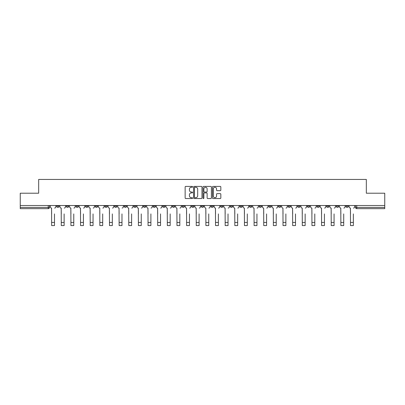 <?xml version="1.0" encoding="UTF-8"?>
<svg xmlns="http://www.w3.org/2000/svg" width="405" height="405" viewBox="0 0 405 405"><rect width="100%" height="100%" fill="white"/><g stroke="black" fill="none" stroke-linecap="round" stroke-linejoin="round"><path stroke-width="0.61" d="M192.613 186.832A0.425 0.425 0 0 0 192.188 186.406L185.743 186.406A0.607 0.607 0 0 0 185.136 187.014L185.136 197.934A0.607 0.607 0 0 0 185.743 198.541L192.188 198.541A0.425 0.425 0 0 0 192.613 198.116A0.425 0.425 0 0 0 192.188 197.691L191.352 197.691A1.939 1.939 0 0 1 189.413 195.747L189.413 194.84A1.939 1.939 0 0 1 191.352 192.896L192.188 192.896A0.425 0.425 0 0 0 192.613 192.471A0.425 0.425 0 0 0 192.188 192.046L191.352 192.046A1.939 1.939 0 0 1 189.413 190.107L189.413 189.196A1.939 1.939 0 0 1 191.352 187.257L192.188 187.257A0.425 0.425 0 0 0 192.613 186.832M326.597 205.512L326.597 206.191L329.068 206.191A1.235 1.235 0 0 1 327.832 207.431A1.235 1.235 0 0 1 326.597 206.191L326.597 205.512M316.953 206.191L316.953 205.512L316.953 206.191A1.235 1.235 0 0 0 318.188 207.431A1.235 1.235 0 0 1 316.953 206.191L319.429 206.191A1.235 1.235 0 0 1 318.188 207.431M297.675 205.512L297.675 206.191L300.145 206.191A1.235 1.235 0 0 1 298.91 207.431A1.235 1.235 0 0 1 297.675 206.191L297.675 205.512M288.031 206.191L288.031 205.512L288.031 206.191A1.235 1.235 0 0 0 289.266 207.431A1.235 1.235 0 0 1 288.031 206.191L290.507 206.191A1.235 1.235 0 0 1 289.266 207.431M278.392 206.191L278.392 205.512L278.392 206.191A1.235 1.235 0 0 0 279.627 207.431A1.235 1.235 0 0 1 278.392 206.191L280.862 206.191A1.235 1.235 0 0 1 279.627 207.431A1.235 1.235 0 0 0 280.862 206.191A1.235 1.235 0 0 1 279.627 207.431M249.47 206.191L249.47 205.512L249.47 206.191A1.235 1.235 0 0 0 250.705 207.431A1.235 1.235 0 0 1 249.47 206.191L251.94 206.191A1.235 1.235 0 0 1 250.705 207.431M239.826 205.512L239.826 206.191L242.301 206.191A1.235 1.235 0 0 1 241.061 207.431A1.235 1.235 0 0 1 239.826 206.191L239.826 205.512M230.187 205.512L230.187 206.191L232.657 206.191A1.235 1.235 0 0 1 231.422 207.431A1.235 1.235 0 0 1 230.187 206.191L230.187 205.512M220.548 205.512L220.548 206.191L223.018 206.191A1.235 1.235 0 0 1 221.783 207.431A1.235 1.235 0 0 1 220.548 206.191L220.548 205.512M210.904 206.191L210.904 205.512L210.904 206.191A1.235 1.235 0 0 0 212.139 207.431A1.235 1.235 0 0 1 210.904 206.191L213.379 206.191A1.235 1.235 0 0 1 212.139 207.431M191.621 205.512L191.621 206.191L194.096 206.191A1.235 1.235 0 0 1 192.861 207.431A1.235 1.235 0 0 1 191.621 206.191L191.621 205.512M181.982 206.191L181.982 205.512L181.982 206.191A1.235 1.235 0 0 0 183.217 207.431A1.235 1.235 0 0 1 181.982 206.191L184.452 206.191A1.235 1.235 0 0 1 183.217 207.431A1.235 1.235 0 0 0 184.452 206.191A1.235 1.235 0 0 1 183.217 207.431M124.138 205.512L124.138 206.191L126.608 206.191A1.235 1.235 0 0 1 125.373 207.431A1.235 1.235 0 0 1 124.138 206.191L124.138 205.512M114.493 205.512L114.493 206.191L116.969 206.191A1.235 1.235 0 0 1 115.734 207.431A1.235 1.235 0 0 1 114.493 206.191L114.493 205.512M104.855 205.512L104.855 206.191L107.325 206.191A1.235 1.235 0 0 1 106.09 207.431A1.235 1.235 0 0 1 104.855 206.191L104.855 205.512M85.571 205.512L85.571 206.191L88.047 206.191A1.235 1.235 0 0 1 86.812 207.431A1.235 1.235 0 0 1 85.571 206.191L85.571 205.512M75.932 205.512L75.932 206.191L78.403 206.191A1.235 1.235 0 0 1 77.168 207.431A1.235 1.235 0 0 1 75.932 206.191L75.932 205.512M220.229 190.684A0.607 0.607 0 0 0 220.836 190.077L220.836 187.014A0.607 0.607 0 0 0 220.229 186.406L213.07 186.406A0.607 0.607 0 0 0 212.463 187.014L212.463 197.934A0.607 0.607 0 0 0 213.07 198.541L220.229 198.541A0.607 0.607 0 0 0 220.836 197.934L220.836 194.233A0.607 0.607 0 0 0 220.229 193.625L217.166 193.625A0.607 0.607 0 0 0 216.559 194.233L216.559 196.066A1.625 1.625 0 0 1 214.933 197.691A1.625 1.625 0 0 1 213.314 196.066L213.314 188.877A1.625 1.625 0 0 1 214.933 187.257A1.625 1.625 0 0 1 216.559 188.877L216.559 190.077A0.607 0.607 0 0 0 217.166 190.684L220.229 190.684M20.25 205.512L20.25 193.215L38.667 193.215L38.667 179.435L366.333 179.435L366.333 193.215L384.75 193.215L384.75 205.512L20.25 205.512L20.25 207.431L49.481 207.431L49.481 205.512L49.481 207.431A1.235 1.235 0 0 1 48.246 208.666L20.25 208.666L20.25 207.431M201.968 187.014A0.607 0.607 0 0 0 201.361 186.406L194.203 186.406A0.607 0.607 0 0 0 193.6 187.014L193.6 197.934A0.607 0.607 0 0 0 194.203 198.541L201.361 198.541A0.607 0.607 0 0 0 201.968 197.934L201.968 187.014M203.639 186.406L210.797 186.406A0.607 0.607 0 0 1 211.4 187.014L211.4 197.934A0.607 0.607 0 0 1 210.797 198.541L207.73 198.541A0.607 0.607 0 0 1 207.127 197.934L207.127 193.504A0.607 0.607 0 0 0 206.52 192.896L204.484 192.896A0.607 0.607 0 0 0 203.882 193.504L203.882 198.116A0.425 0.425 0 0 1 203.457 198.541A0.425 0.425 0 0 1 203.032 198.116L203.032 187.014A0.607 0.607 0 0 1 203.639 186.406M355.519 205.512L355.519 207.431L384.75 207.431L384.75 208.666L356.754 208.666A1.235 1.235 0 0 1 355.519 207.431A1.235 1.235 0 0 0 356.754 208.666L356.754 205.512M384.75 205.512L384.75 207.431M348.351 205.512L348.351 206.191A1.235 1.235 0 0 1 347.115 207.431A1.235 1.235 0 0 1 345.875 206.191A1.235 1.235 0 0 0 347.115 207.431M345.875 205.512L345.875 206.191L348.351 206.191M338.707 205.512L338.707 206.191A1.235 1.235 0 0 1 337.471 207.431A1.235 1.235 0 0 1 336.236 206.191L338.707 206.191M336.236 205.512L336.236 206.191M329.068 205.512L329.068 206.191L329.068 205.512M319.429 205.512L319.429 206.191M309.784 205.512L309.784 206.191A1.235 1.235 0 0 1 308.549 207.431A1.235 1.235 0 0 1 307.314 206.191L309.784 206.191A1.235 1.235 0 0 1 308.549 207.431A1.235 1.235 0 0 0 309.784 206.191L309.784 205.512M307.314 205.512L307.314 206.191M300.145 205.512L300.145 206.191A1.235 1.235 0 0 1 298.91 207.431A1.235 1.235 0 0 0 300.145 206.191L300.145 205.512M290.507 205.512L290.507 206.191L290.507 205.512M280.862 205.512L280.862 206.191M271.223 205.512L271.223 206.191A1.235 1.235 0 0 1 269.988 207.431A1.235 1.235 0 0 1 268.748 206.191L271.223 206.191A1.235 1.235 0 0 1 269.988 207.431A1.235 1.235 0 0 0 271.223 206.191M268.748 205.512L268.748 206.191M261.579 205.512L261.579 206.191A1.235 1.235 0 0 1 260.344 207.431A1.235 1.235 0 0 1 259.109 206.191A1.235 1.235 0 0 0 260.344 207.431A1.235 1.235 0 0 0 261.579 206.191A1.235 1.235 0 0 1 260.344 207.431M259.109 205.512L259.109 206.191L261.579 206.191M251.94 205.512L251.94 206.191L251.94 205.512M242.301 205.512L242.301 206.191L242.301 205.512M232.657 205.512L232.657 206.191A1.235 1.235 0 0 1 231.422 207.431A1.235 1.235 0 0 0 232.657 206.191L232.657 205.512M223.018 205.512L223.018 206.191A1.235 1.235 0 0 1 221.783 207.431A1.235 1.235 0 0 0 223.018 206.191M213.379 205.512L213.379 206.191L213.379 205.512M203.735 205.512L203.735 206.191A1.235 1.235 0 0 1 202.5 207.431A1.235 1.235 0 0 1 201.265 206.191A1.235 1.235 0 0 0 202.5 207.431M201.265 205.512L201.265 206.191L203.735 206.191M194.096 205.512L194.096 206.191A1.235 1.235 0 0 1 192.861 207.431A1.235 1.235 0 0 0 194.096 206.191L194.096 205.512M184.452 205.512L184.452 206.191M174.813 205.512L174.813 206.191A1.235 1.235 0 0 1 173.578 207.431A1.235 1.235 0 0 1 172.343 206.191L174.813 206.191M172.343 205.512L172.343 206.191M165.174 205.512L165.174 206.191A1.235 1.235 0 0 1 163.939 207.431A1.235 1.235 0 0 1 162.699 206.191L165.174 206.191M162.699 205.512L162.699 206.191M155.53 205.512L155.53 206.191A1.235 1.235 0 0 1 154.295 207.431A1.235 1.235 0 0 1 153.06 206.191L155.53 206.191M153.06 205.512L153.06 206.191M145.891 205.512L145.891 206.191A1.235 1.235 0 0 1 144.656 207.431A1.235 1.235 0 0 1 143.421 206.191L145.891 206.191M143.421 205.512L143.421 206.191M136.252 205.512L136.252 206.191A1.235 1.235 0 0 1 135.012 207.431A1.235 1.235 0 0 1 133.777 206.191L136.252 206.191M133.777 205.512L133.777 206.191M126.608 205.512L126.608 206.191L126.608 205.512M116.969 205.512L116.969 206.191M107.325 205.512L107.325 206.191L107.325 205.512M97.686 205.512L97.686 206.191A1.235 1.235 0 0 1 96.451 207.431A1.235 1.235 0 0 1 95.216 206.191L97.686 206.191M95.216 205.512L95.216 206.191M88.047 205.512L88.047 206.191M78.403 205.512L78.403 206.191L78.403 205.512M68.764 205.512L68.764 206.191A1.235 1.235 0 0 1 67.529 207.431A1.235 1.235 0 0 1 66.293 206.191L68.764 206.191M66.293 205.512L66.293 206.191M56.649 205.512L56.649 206.191L59.125 206.191L59.125 205.512L59.125 206.191A1.235 1.235 0 0 1 57.885 207.431A1.235 1.235 0 0 1 56.649 206.191A1.235 1.235 0 0 0 57.885 207.431M48.246 208.666A1.235 1.235 0 0 0 49.481 207.431A1.235 1.235 0 0 1 48.246 208.666L48.246 205.512M194.871 187.257A0.425 0.425 0 0 0 194.446 187.682L194.446 197.265A0.425 0.425 0 0 0 194.871 197.691L195.752 197.691A1.939 1.939 0 0 0 197.691 195.747L197.691 189.196A1.939 1.939 0 0 0 195.752 187.257L194.871 187.257M207.127 188.907A1.625 1.625 0 0 0 205.502 187.287A1.625 1.625 0 0 0 203.882 188.907L203.882 191.444A0.607 0.607 0 0 0 204.484 192.046L206.52 192.046A0.607 0.607 0 0 0 207.127 191.444L207.127 188.907M50.316 206.808L50.316 205.512L50.316 206.808A1.235 1.235 0 0 0 51.551 208.048L51.643 213.916M51.551 208.048L51.643 225.565L54.488 225.565L54.488 213.916M55.814 206.808L55.814 205.512L55.814 206.808A1.235 1.235 0 0 1 54.579 208.048M59.955 206.808L59.955 205.512L59.955 206.808A1.235 1.235 0 0 0 61.19 208.048L61.287 213.916M61.19 208.048L61.287 225.565L64.127 225.565L64.127 213.916M65.458 206.808L65.458 205.512L65.458 206.808A1.235 1.235 0 0 1 64.223 208.048M69.599 206.808L69.599 205.512L69.599 206.808A1.235 1.235 0 0 0 70.834 208.048L70.926 213.916M70.834 208.048L70.926 225.565L73.771 225.565L73.771 213.916M75.097 206.808L75.097 205.512L75.097 206.808A1.235 1.235 0 0 1 73.862 208.048M79.238 206.808L79.238 205.512L79.238 206.808A1.235 1.235 0 0 0 80.474 208.048L80.57 213.916M80.474 208.048L80.57 225.565L83.41 225.565L83.41 213.916M84.741 206.808L84.741 205.512L84.741 206.808A1.235 1.235 0 0 1 83.501 208.048M88.877 206.808L88.877 205.512L88.877 206.808A1.235 1.235 0 0 0 90.118 208.048L90.209 213.916M90.118 208.048L90.209 225.565L93.049 225.565L93.049 213.916M94.38 206.808L94.38 205.512L94.38 206.808A1.235 1.235 0 0 1 93.145 208.048M98.521 206.808L98.521 205.512L98.521 206.808A1.235 1.235 0 0 0 99.757 208.048L99.848 213.916M99.757 208.048L99.848 225.565L102.693 225.565L102.693 213.916M104.019 206.808L104.019 205.512L104.019 206.808A1.235 1.235 0 0 1 102.784 208.048M108.16 206.808L108.16 205.512L108.16 206.808A1.235 1.235 0 0 0 109.396 208.048L109.492 213.916M109.396 208.048L109.492 225.565L112.332 225.565L112.332 213.916M113.663 206.808L113.663 205.512L113.663 206.808A1.235 1.235 0 0 1 112.428 208.048M117.804 206.808L117.804 205.512L117.804 206.808A1.235 1.235 0 0 0 119.04 208.048L119.131 213.916M119.04 208.048L119.131 225.565L121.976 225.565L121.976 213.916M123.302 206.808L123.302 205.512L123.302 206.808A1.235 1.235 0 0 1 122.067 208.048M127.443 206.808L127.443 205.512L127.443 206.808A1.235 1.235 0 0 0 128.679 208.048L128.77 213.916M128.679 208.048L128.77 225.565L131.615 225.565L131.615 213.916M132.941 206.808L132.941 205.512L132.941 206.808A1.235 1.235 0 0 1 131.706 208.048M137.082 206.808L137.082 205.512L137.082 206.808A1.235 1.235 0 0 0 138.318 208.048L138.414 213.916M138.318 208.048L138.414 225.565L141.254 225.565L141.254 213.916M142.585 206.808L142.585 205.512L142.585 206.808A1.235 1.235 0 0 1 141.35 208.048M146.726 206.808L146.726 205.512L146.726 206.808A1.235 1.235 0 0 0 147.962 208.048L148.053 213.916M147.962 208.048L148.053 225.565L150.898 225.565L150.898 213.916M152.224 206.808L152.224 205.512L152.224 206.808A1.235 1.235 0 0 1 150.989 208.048M156.365 206.808L156.365 205.512L156.365 206.808A1.235 1.235 0 0 0 157.601 208.048L157.697 213.916M157.601 208.048L157.697 225.565L160.537 225.565L160.537 213.916M161.868 206.808L161.868 205.512L161.868 206.808A1.235 1.235 0 0 1 160.628 208.048M166.004 206.808L166.004 205.512L166.004 206.808A1.235 1.235 0 0 0 167.245 208.048L167.336 213.916M167.245 208.048L167.336 225.565L170.176 225.565L170.176 213.916M171.507 206.808L171.507 205.512L171.507 206.808A1.235 1.235 0 0 1 170.272 208.048M175.648 206.808L175.648 205.512L175.648 206.808A1.235 1.235 0 0 0 176.884 208.048L176.975 213.916M176.884 208.048L176.975 225.565L179.82 225.565L179.82 213.916M181.146 206.808L181.146 205.512L181.146 206.808A1.235 1.235 0 0 1 179.911 208.048M185.287 206.808L185.287 205.512L185.287 206.808A1.235 1.235 0 0 0 186.523 208.048L186.619 213.916M186.523 208.048L186.619 225.565L189.459 225.565L189.459 213.916M190.79 206.808L190.79 205.512L190.79 206.808A1.235 1.235 0 0 1 189.555 208.048M194.932 206.808L194.932 205.512L194.932 206.808A1.235 1.235 0 0 0 196.167 208.048L196.258 213.916M196.167 208.048L196.258 225.565L199.103 225.565L199.103 213.916M200.429 206.808L200.429 205.512L200.429 206.808A1.235 1.235 0 0 1 199.194 208.048M204.571 206.808L204.571 205.512L204.571 206.808A1.235 1.235 0 0 0 205.806 208.048L205.897 213.916M205.806 208.048L205.897 225.565L208.742 225.565L208.742 213.916M210.068 206.808L210.068 205.512L210.068 206.808A1.235 1.235 0 0 1 208.833 208.048M214.21 206.808L214.21 205.512L214.21 206.808A1.235 1.235 0 0 0 215.445 208.048L215.541 213.916M215.445 208.048L215.541 225.565L218.381 225.565L218.381 213.916M219.712 206.808L219.712 205.512L219.712 206.808A1.235 1.235 0 0 1 218.477 208.048M223.854 206.808L223.854 205.512L223.854 206.808A1.235 1.235 0 0 0 225.089 208.048L225.18 213.916M225.089 208.048L225.18 225.565L228.025 225.565L228.025 213.916M229.351 206.808L229.351 205.512L229.351 206.808A1.235 1.235 0 0 1 228.116 208.048M233.493 206.808L233.493 205.512L233.493 206.808A1.235 1.235 0 0 0 234.728 208.048L234.824 213.916M234.728 208.048L234.824 225.565L237.664 225.565L237.664 213.916M238.996 206.808L238.996 205.512L238.996 206.808A1.235 1.235 0 0 1 237.755 208.048M243.132 206.808L243.132 205.512L243.132 206.808A1.235 1.235 0 0 0 244.372 208.048L244.463 213.916M244.372 208.048L244.463 225.565L247.303 225.565L247.303 213.916M248.635 206.808L248.635 205.512L248.635 206.808A1.235 1.235 0 0 1 247.399 208.048M252.776 206.808L252.776 205.512L252.776 206.808A1.235 1.235 0 0 0 254.011 208.048L254.102 213.916M254.011 208.048L254.102 225.565L256.947 225.565L256.947 213.916M258.274 206.808L258.274 205.512L258.274 206.808A1.235 1.235 0 0 1 257.038 208.048M262.415 206.808L262.415 205.512L262.415 206.808A1.235 1.235 0 0 0 263.65 208.048L263.746 213.916M263.65 208.048L263.746 225.565L266.586 225.565L266.586 213.916M267.918 206.808L267.918 205.512L267.918 206.808A1.235 1.235 0 0 1 266.682 208.048M272.059 206.808L272.059 205.512L272.059 206.808A1.235 1.235 0 0 0 273.294 208.048L273.385 213.916M273.294 208.048L273.385 225.565L276.23 225.565L276.23 213.916M277.557 206.808L277.557 205.512L277.557 206.808A1.235 1.235 0 0 1 276.321 208.048M281.698 206.808L281.698 205.512L281.698 206.808A1.235 1.235 0 0 0 282.933 208.048L283.024 213.916M282.933 208.048L283.024 225.565L285.869 225.565L285.869 213.916M287.196 206.808L287.196 205.512L287.196 206.808A1.235 1.235 0 0 1 285.96 208.048M291.337 206.808L291.337 205.512L291.337 206.808A1.235 1.235 0 0 0 292.572 208.048L292.668 213.916M292.572 208.048L292.668 225.565L295.508 225.565L295.508 213.916M296.84 206.808L296.84 205.512L296.84 206.808A1.235 1.235 0 0 1 295.604 208.048M300.981 206.808L300.981 205.512L300.981 206.808A1.235 1.235 0 0 0 302.216 208.048L302.307 213.916M302.216 208.048L302.307 225.565L305.152 225.565L305.152 213.916M306.479 206.808L306.479 205.512L306.479 206.808A1.235 1.235 0 0 1 305.243 208.048M310.62 206.808L310.62 205.512L310.62 206.808A1.235 1.235 0 0 0 311.855 208.048L311.951 213.916M311.855 208.048L311.951 225.565L314.791 225.565L314.791 213.916M316.123 206.808L316.123 205.512L316.123 206.808A1.235 1.235 0 0 1 314.882 208.048M320.259 206.808L320.259 205.512L320.259 206.808A1.235 1.235 0 0 0 321.499 208.048L321.59 213.916M321.499 208.048L321.59 225.565L324.43 225.565L324.43 213.916M325.762 206.808L325.762 205.512L325.762 206.808A1.235 1.235 0 0 1 324.526 208.048M329.903 206.808L329.903 205.512L329.903 206.808A1.235 1.235 0 0 0 331.138 208.048L331.229 213.916M331.138 208.048L331.229 225.565L334.074 225.565L334.074 213.916M335.401 206.808L335.401 205.512L335.401 206.808A1.235 1.235 0 0 1 334.166 208.048M339.542 206.808L339.542 205.512L339.542 206.808A1.235 1.235 0 0 0 340.777 208.048L340.873 213.916M340.777 208.048L340.873 225.565L343.713 225.565L343.713 213.916M345.045 206.808L345.045 205.512L345.045 206.808A1.235 1.235 0 0 1 343.81 208.048M349.186 206.808L349.186 205.512L349.186 206.808A1.235 1.235 0 0 0 350.421 208.048L350.512 213.916M350.421 208.048L350.512 225.565L353.357 225.565L353.357 213.916M354.684 206.808L354.684 205.512L354.684 206.808A1.235 1.235 0 0 1 353.449 208.048M54.488 222.446L51.643 222.446M64.127 222.446L61.287 222.446M73.771 222.446L70.926 222.446M83.41 222.446L80.57 222.446M93.049 222.446L90.209 222.446M102.693 222.446L99.848 222.446M112.332 222.446L109.492 222.446M121.976 222.446L119.131 222.446M131.615 222.446L128.77 222.446M141.254 222.446L138.414 222.446M150.898 222.446L148.053 222.446M160.537 222.446L157.697 222.446M170.176 222.446L167.336 222.446M179.82 222.446L176.975 222.446M189.459 222.446L186.619 222.446M199.103 222.446L196.258 222.446M208.742 222.446L205.897 222.446M218.381 222.446L215.541 222.446M228.025 222.446L225.18 222.446M237.664 222.446L234.824 222.446M247.303 222.446L244.463 222.446M256.947 222.446L254.102 222.446M266.586 222.446L263.746 222.446M276.23 222.446L273.385 222.446M285.869 222.446L283.024 222.446M295.508 222.446L292.668 222.446M305.152 222.446L302.307 222.446M314.791 222.446L311.951 222.446M324.43 222.446L321.59 222.446M334.074 222.446L331.229 222.446M343.713 222.446L340.873 222.446M353.357 222.446L350.512 222.446"/></g></svg>
